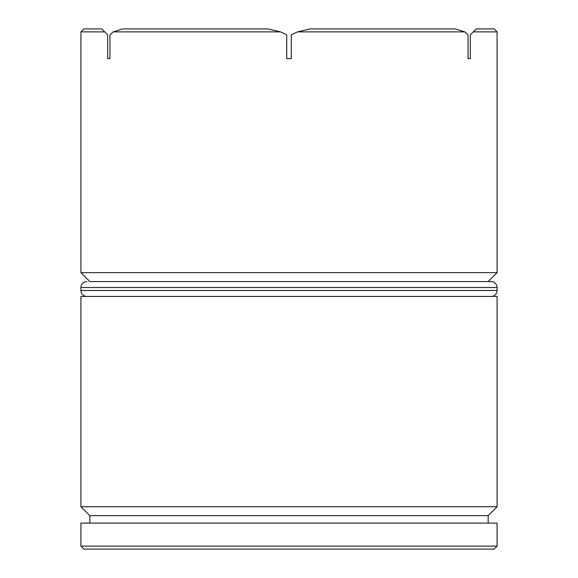 <?xml version="1.0" encoding="UTF-8"?>
<svg xmlns="http://www.w3.org/2000/svg" width="578" height="578" viewBox="0 0 578 578"><rect width="100%" height="100%" fill="white"/><g stroke="black" fill="none" stroke-linecap="round" stroke-linejoin="round"><path stroke-width="0.87" d="M488.164 515.655L89.836 515.655L80.92 506.74L497.08 506.74L488.164 515.655L488.164 523.09M488.164 281.565L89.836 281.565L80.92 272.65L497.08 272.65L488.164 281.565L491.134 281.565A5.946 5.946 0 0 1 497.08 287.512L497.08 290.488A5.946 5.946 0 0 1 491.134 296.435M494.111 549.1L83.889 549.1L80.92 546.131L497.08 546.131L494.111 549.1M107.674 58.624L109.943 58.624L107.674 58.624L107.674 34.846L104.697 31.869L80.92 31.869L80.92 272.65M497.08 31.869L473.303 31.869L476.272 28.9L494.111 28.9L497.08 31.869L497.08 272.65M473.303 31.869L470.326 34.846L470.326 58.624L468.057 58.624L470.326 58.624M464.806 31.869L455.081 28.9L310.191 28.9L297.497 31.869L464.806 31.869L468.057 34.846L468.057 58.624M297.497 31.869L291.269 34.846L291.269 58.624L286.731 58.624L291.269 58.624M280.503 31.869L267.809 28.9L122.919 28.9L113.194 31.869L280.503 31.869L286.731 34.846L286.731 58.624M113.194 31.869L109.943 34.846L109.943 58.624M497.08 506.74L497.08 296.435L80.92 296.435L80.92 506.74M89.836 515.655L89.836 523.09M497.08 546.131L497.08 523.09L80.92 523.09L80.92 546.131M80.92 31.869L83.889 28.9L101.728 28.9L104.697 31.869M89.836 281.565L491.134 281.565M86.866 281.565A5.946 5.946 0 0 0 80.92 287.512L80.92 290.488L497.08 290.488M86.866 296.435A5.946 5.946 0 0 1 80.92 290.488M497.08 287.512L80.92 287.512"/></g></svg>
